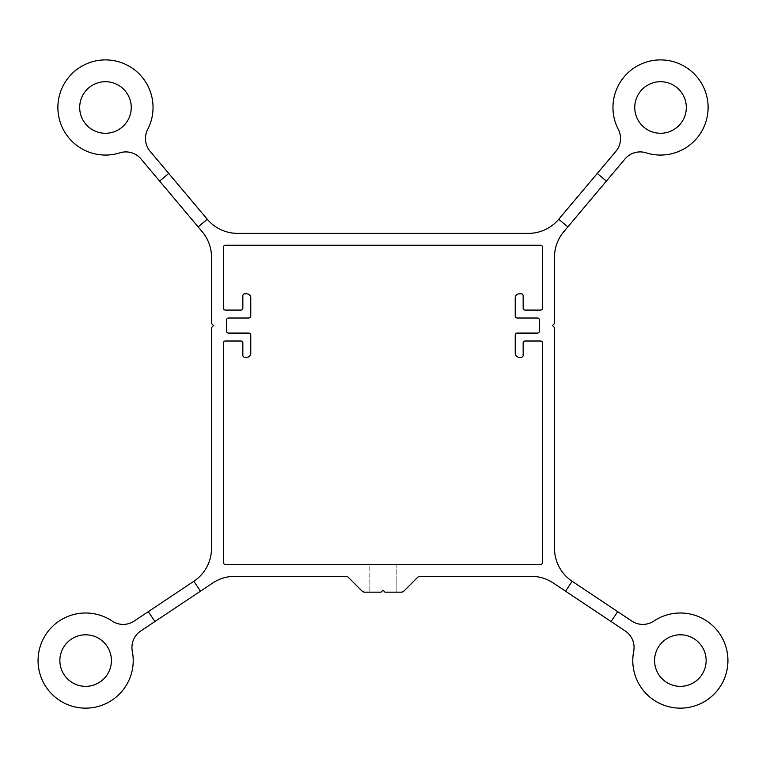 <?xml version="1.0" encoding="UTF-8"?>
<svg xmlns="http://www.w3.org/2000/svg" width="766" height="766" viewBox="0 0 766 766"><rect width="100%" height="100%" fill="white"/><g stroke="black" fill="none" stroke-linecap="round" stroke-linejoin="round"><path stroke-width="0.57" stroke-dasharray="3.83 2.87" d="M383 590.193L381.018 592.175L383 590.193L384.982 592.175L383 590.193L381.018 592.175L369.825 592.175L381.018 592.175L383 590.193L384.982 592.175L396.175 592.175L384.982 592.175L383 590.193L381.018 592.175L364.817 592.175A3.964 3.964 0 0 1 362.012 591.017L348.482 577.478A3.964 3.964 0 0 0 345.677 576.319L234.741 576.319A39.65 39.65 0 0 0 212.756 582.983L140.762 630.973A19.82 19.82 0 0 0 132.307 651.32A47.578 47.578 0 0 1 82.489 708.043A47.578 47.578 0 0 1 40.608 645.231A47.578 47.578 0 0 1 112.133 621.054A19.82 19.82 0 0 0 134.165 621.073L193.865 581.27A39.65 39.65 0 0 0 211.521 548.284L211.521 327.532L213.503 325.55L211.521 323.568L211.521 257.252A39.65 39.65 0 0 0 202.214 231.725L141.011 158.974A19.82 19.82 0 0 0 119.85 152.836A47.578 47.578 0 0 1 57.938 109.624A47.578 47.578 0 0 1 115.714 61.021A47.578 47.578 0 0 1 147.685 129.416A19.82 19.82 0 0 0 150.107 151.314L207.26 219.248A39.65 39.65 0 0 0 237.594 233.371L528.406 233.371A39.65 39.65 0 0 0 558.74 219.248L615.893 151.314A19.82 19.82 0 0 0 618.315 129.416A47.578 47.578 0 0 1 650.286 61.021A47.578 47.578 0 0 1 708.062 109.624A47.578 47.578 0 0 1 646.15 152.836A19.82 19.82 0 0 0 624.989 158.974L563.786 231.725A39.65 39.65 0 0 0 554.479 257.252L554.479 323.568L552.497 325.55L554.479 327.532L554.479 548.284A39.65 39.65 0 0 0 572.135 581.27L631.835 621.073A19.82 19.82 0 0 0 653.867 621.054A47.578 47.578 0 0 1 725.392 645.231A47.578 47.578 0 0 1 683.511 708.043A47.578 47.578 0 0 1 633.693 651.32A19.82 19.82 0 0 0 625.238 630.973L553.243 582.983A39.65 39.65 0 0 0 531.259 576.319L420.323 576.319A3.964 3.964 0 0 0 417.518 577.478L403.988 591.017A3.964 3.964 0 0 1 401.183 592.175L384.982 592.175L396.175 592.175L384.982 592.175L383 590.193M369.825 564.427L396.175 564.427L369.825 564.427L396.175 564.427L369.825 564.427L369.825 592.175L369.825 564.427M540.595 564.427A1.982 1.982 0 0 0 542.577 562.445L542.577 342.996A1.982 1.982 0 0 0 540.595 341.014L525.141 341.014A1.982 1.982 0 0 0 523.159 342.996L523.159 355.28A1.982 1.982 0 0 1 521.177 357.262L519.195 357.262A3.964 3.964 0 0 1 515.231 353.298L515.231 335.068A1.982 1.982 0 0 1 517.213 333.086L537.435 333.086A1.982 1.982 0 0 0 539.417 331.103L539.417 319.996A1.982 1.982 0 0 0 537.435 318.014L517.213 318.014A1.982 1.982 0 0 1 515.231 316.032L515.231 297.792A3.964 3.964 0 0 1 519.195 293.828L521.177 293.828A1.982 1.982 0 0 1 523.159 295.81L523.159 308.104A1.982 1.982 0 0 0 525.141 310.086L540.595 310.086A1.982 1.982 0 0 0 542.577 308.104L542.577 247.246A1.982 1.982 0 0 0 540.595 245.264L225.405 245.264A1.982 1.982 0 0 0 223.423 247.246L223.423 308.104A1.982 1.982 0 0 0 225.405 310.086L240.859 310.086A1.982 1.982 0 0 0 242.841 308.104L242.841 295.81A1.982 1.982 0 0 1 244.823 293.828L246.805 293.828A3.964 3.964 0 0 1 250.769 297.792L250.769 316.032A1.982 1.982 0 0 1 248.787 318.014L228.565 318.014A1.982 1.982 0 0 0 226.583 319.996L226.583 331.103A1.982 1.982 0 0 0 228.565 333.086L248.787 333.086A1.982 1.982 0 0 1 250.769 335.068L250.769 353.298A3.964 3.964 0 0 1 246.805 357.262L244.823 357.262A1.982 1.982 0 0 1 242.841 355.28L242.841 342.996A1.982 1.982 0 0 0 240.859 341.014L225.405 341.014A1.982 1.982 0 0 0 223.423 342.996L223.423 562.445A1.982 1.982 0 0 0 225.405 564.427L540.595 564.427M686.307 107.489A25.766 25.766 0 0 0 647.643 85.17A25.766 25.766 0 0 0 647.643 129.808A25.766 25.766 0 0 0 686.307 107.489M111.415 660.57A25.766 25.766 0 0 0 72.76 638.25A25.766 25.766 0 0 0 72.76 682.889A25.766 25.766 0 0 0 111.415 660.57M131.235 107.489A25.766 25.766 0 0 0 105.469 81.713A25.766 25.766 0 0 0 79.693 107.489A25.766 25.766 0 0 0 105.469 133.255A25.766 25.766 0 0 0 131.235 107.489M706.128 660.57A25.766 25.766 0 0 0 680.361 634.803A25.766 25.766 0 0 0 654.585 660.57A25.766 25.766 0 0 0 680.361 686.346A25.766 25.766 0 0 0 706.128 660.57M396.175 564.427L396.175 592.175L396.175 564.427"/><path stroke-width="1.15" d="M565.538 591.17L572.135 581.27L631.835 621.073A19.82 19.82 0 0 0 653.867 621.054A47.578 47.578 0 0 1 725.392 645.231A47.578 47.578 0 0 1 683.511 708.043A47.578 47.578 0 0 1 633.693 651.32A19.82 19.82 0 0 0 625.238 630.973L553.243 582.983A39.65 39.65 0 0 0 531.259 576.319L420.323 576.319A3.964 3.964 0 0 0 417.518 577.478L403.988 591.017A3.964 3.964 0 0 1 401.183 592.175L384.982 592.175L383 590.193L381.018 592.175L364.817 592.175A3.964 3.964 0 0 1 362.012 591.017L348.482 577.478A3.964 3.964 0 0 0 345.677 576.319L234.741 576.319A39.65 39.65 0 0 0 212.756 582.983L140.762 630.973A19.82 19.82 0 0 0 132.307 651.32A47.578 47.578 0 0 1 82.489 708.043A47.578 47.578 0 0 1 40.608 645.231A47.578 47.578 0 0 1 112.133 621.054A19.82 19.82 0 0 0 134.165 621.073L148.317 611.641L154.924 621.532M150.107 151.314L168.721 173.442L159.615 181.092L141.011 158.974A19.82 19.82 0 0 0 119.85 152.836A47.578 47.578 0 0 1 57.938 109.624A47.578 47.578 0 0 1 115.714 61.021A47.578 47.578 0 0 1 147.685 129.416A19.82 19.82 0 0 0 150.107 151.314M79.693 107.489A25.766 25.766 0 0 0 118.357 129.808A25.766 25.766 0 0 0 118.357 85.17A25.766 25.766 0 0 0 79.693 107.489M168.721 173.442L207.26 219.248L198.155 226.899L159.615 181.092M597.279 173.442L615.893 151.314A19.82 19.82 0 0 0 618.315 129.416A47.578 47.578 0 0 1 650.286 61.021A47.578 47.578 0 0 1 708.062 109.624A47.578 47.578 0 0 1 646.15 152.836A19.82 19.82 0 0 0 624.989 158.974L567.845 226.899L558.74 219.248L597.279 173.442L606.385 181.092M686.307 107.489A25.766 25.766 0 0 0 647.643 85.17A25.766 25.766 0 0 0 647.643 129.808A25.766 25.766 0 0 0 686.307 107.489M567.845 226.899L563.786 231.725A39.65 39.65 0 0 0 554.479 257.252L554.479 323.568L552.497 325.55L554.479 327.532L554.479 548.284A39.65 39.65 0 0 0 572.135 581.27M617.674 611.641L611.077 621.532M654.585 660.57A25.766 25.766 0 0 0 693.24 682.889A25.766 25.766 0 0 0 693.24 638.25A25.766 25.766 0 0 0 654.585 660.57M148.317 611.641L193.865 581.27A39.65 39.65 0 0 0 211.521 548.284L211.521 327.532L213.503 325.55L211.521 323.568L211.521 257.252A39.65 39.65 0 0 0 202.214 231.725L198.155 226.899M193.865 581.27L200.462 591.17M207.26 219.248A39.65 39.65 0 0 0 237.594 233.371L528.406 233.371A39.65 39.65 0 0 0 558.74 219.248M542.577 562.445A1.982 1.982 0 0 1 540.595 564.427L225.405 564.427A1.982 1.982 0 0 1 223.423 562.445L223.423 342.996A1.982 1.982 0 0 1 225.405 341.014L240.859 341.014A1.982 1.982 0 0 1 242.841 342.996L242.841 355.28A1.982 1.982 0 0 0 244.823 357.262L246.805 357.262A3.964 3.964 0 0 0 250.769 353.298L250.769 335.068A1.982 1.982 0 0 0 248.787 333.086L228.565 333.086A1.982 1.982 0 0 1 226.583 331.103L226.583 319.996A1.982 1.982 0 0 1 228.565 318.014L248.787 318.014A1.982 1.982 0 0 0 250.769 316.032L250.769 297.792A3.964 3.964 0 0 0 246.805 293.828L244.823 293.828A1.982 1.982 0 0 0 242.841 295.81L242.841 308.104A1.982 1.982 0 0 1 240.859 310.086L225.405 310.086A1.982 1.982 0 0 1 223.423 308.104L223.423 247.246A1.982 1.982 0 0 1 225.405 245.264L540.595 245.264A1.982 1.982 0 0 1 542.577 247.246L542.577 308.104A1.982 1.982 0 0 1 540.595 310.086L525.141 310.086A1.982 1.982 0 0 1 523.159 308.104L523.159 295.81A1.982 1.982 0 0 0 521.177 293.828L519.195 293.828A3.964 3.964 0 0 0 515.231 297.792L515.231 316.032A1.982 1.982 0 0 0 517.213 318.014L537.435 318.014A1.982 1.982 0 0 1 539.417 319.996L539.417 331.103A1.982 1.982 0 0 1 537.435 333.086L517.213 333.086A1.982 1.982 0 0 0 515.231 335.068L515.231 353.298A3.964 3.964 0 0 0 519.195 357.262L521.177 357.262A1.982 1.982 0 0 0 523.159 355.28L523.159 342.996A1.982 1.982 0 0 1 525.141 341.014L540.595 341.014A1.982 1.982 0 0 1 542.577 342.996L542.577 562.445M111.415 660.57A25.766 25.766 0 0 0 72.76 638.25A25.766 25.766 0 0 0 72.76 682.889A25.766 25.766 0 0 0 111.415 660.57"/></g></svg>
